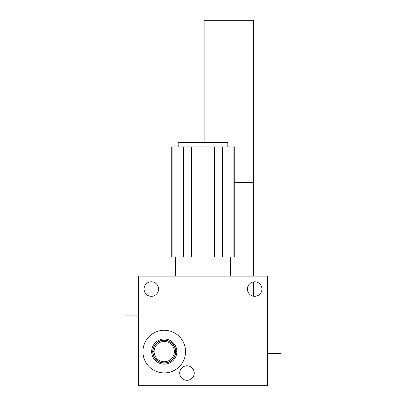 <?xml version="1.0" encoding="UTF-8"?>
<svg xmlns="http://www.w3.org/2000/svg" width="406" height="406" viewBox="0 0 406 406"><rect width="100%" height="100%" fill="white"/><g stroke="black" fill="none" stroke-linecap="round" stroke-linejoin="round"><path stroke-width="0.61" d="M172.068 146.931L234.267 146.931L234.267 257.013L233.932 257.013L233.932 146.931L222.422 146.931L222.422 257.013L214.51 257.013L214.51 146.931L222.422 146.931L222.422 257.013L214.51 257.013L214.51 146.931L191.49 146.931L191.49 257.013L183.578 257.013L183.578 146.931L191.49 146.931L191.49 257.013L214.51 257.013L171.733 257.013L171.733 146.931L172.068 146.931L172.068 257.013L183.578 257.013L183.578 146.931L172.068 146.931L172.068 257.013M227.807 146.931L227.807 142.278L227.807 146.931M178.193 142.278L178.193 146.931L178.193 142.278L227.807 142.278L178.193 142.278M233.932 257.013L222.422 257.013L233.932 257.013L233.932 146.931M230.39 276.136L230.39 257.013L230.39 276.136M175.61 257.013L175.61 276.136L175.61 257.013M267.605 276.136L138.395 276.136L138.395 385.7L267.605 385.7L267.605 276.136L138.395 276.136L138.395 385.7L267.605 385.7L267.605 276.136M185.557 351.591A21.32 21.32 0 0 1 164.237 372.911A21.32 21.32 0 0 1 142.922 351.591A21.32 21.32 0 0 1 164.237 330.271A21.32 21.32 0 0 1 185.557 351.591A21.32 21.32 0 0 0 164.237 330.271A21.32 21.32 0 0 0 142.922 351.591A21.32 21.32 0 0 0 164.237 372.911A21.32 21.32 0 0 0 185.557 351.591M247.421 289.057A7.262 7.262 0 0 1 254.684 281.794A7.262 7.262 0 0 1 261.941 289.057A7.262 7.262 0 0 1 254.684 296.314A7.262 7.262 0 0 1 247.421 289.057A7.262 7.262 0 0 0 254.684 296.314A7.262 7.262 0 0 0 261.941 289.057A7.262 7.262 0 0 0 254.684 281.794A7.262 7.262 0 0 0 247.421 289.057M179.716 373.038A7.262 7.262 0 0 1 186.978 365.776A7.262 7.262 0 0 1 194.241 373.038A7.262 7.262 0 0 1 186.978 380.3A7.262 7.262 0 0 1 179.716 373.038A7.262 7.262 0 0 0 186.978 380.3A7.262 7.262 0 0 0 194.241 373.038A7.262 7.262 0 0 0 186.978 365.776A7.262 7.262 0 0 0 179.716 373.038M158.579 289.057A7.262 7.262 0 0 1 151.316 296.314A7.262 7.262 0 0 1 144.059 289.057A7.262 7.262 0 0 1 151.316 281.794A7.262 7.262 0 0 1 158.579 289.057A7.262 7.262 0 0 0 151.316 281.794A7.262 7.262 0 0 0 144.059 289.057A7.262 7.262 0 0 0 151.316 296.314A7.262 7.262 0 0 0 158.579 289.057M174.367 351.591A10.13 10.13 0 0 0 164.237 341.461A10.13 10.13 0 0 0 154.107 351.591A10.13 10.13 0 0 0 164.237 361.721A10.13 10.13 0 0 0 174.367 351.591A10.13 10.13 0 0 1 164.237 361.721A10.13 10.13 0 0 1 154.107 351.591L152.757 351.591A11.48 11.48 0 0 0 164.237 363.071A11.48 11.48 0 0 0 175.717 351.591L174.367 351.591L175.717 351.591A11.48 11.48 0 0 0 164.237 340.111A11.48 11.48 0 0 0 152.757 351.591L154.107 351.591A10.13 10.13 0 0 1 164.237 341.461A10.13 10.13 0 0 1 174.367 351.591M151.656 351.591L152.757 351.591A11.48 11.48 0 0 1 164.237 340.111A11.48 11.48 0 0 1 175.717 351.591L176.823 351.591A12.586 12.586 0 0 0 164.237 339.005A12.586 12.586 0 0 0 151.656 351.591A12.586 12.586 0 0 0 164.237 364.177A12.586 12.586 0 0 0 176.823 351.591L175.717 351.591A11.48 11.48 0 0 1 164.237 363.071A11.48 11.48 0 0 1 152.757 351.591L151.656 351.591A12.586 12.586 0 0 1 164.237 339.005A12.586 12.586 0 0 1 176.823 351.591A12.586 12.586 0 0 1 164.237 364.177A12.586 12.586 0 0 1 151.656 351.591M175.524 352.301A11.307 11.307 0 0 0 164.237 340.284A11.307 11.307 0 0 0 152.955 352.301M152.955 350.88A11.307 11.307 0 0 0 164.237 362.893A11.307 11.307 0 0 0 175.524 350.88M253.633 296.238L253.633 281.871L253.633 296.238M253.633 276.136L253.633 182.664L233.932 182.664L253.633 182.664L233.932 182.664L253.633 182.664L253.633 20.3L204.045 20.3L204.045 142.278L204.045 20.3L253.633 20.3L253.633 276.136M253.583 296.233L253.583 281.876L253.583 296.233M253.583 276.136L253.583 182.664L233.932 182.664L253.583 182.664L233.932 182.664L253.583 182.664L253.583 20.3L204.101 20.3L204.101 142.278L204.101 20.3L204.101 142.278L204.101 20.3L204.101 142.278L204.101 20.3L253.583 20.3L204.101 20.3L253.583 20.3L204.101 20.3L253.583 20.3L253.583 182.664L233.932 182.664L253.583 182.664L233.932 182.664L253.583 182.664L253.583 20.3L253.583 182.664L233.932 182.664L253.583 182.664L233.932 182.664L253.583 182.664L253.583 20.3L253.583 276.136M280.521 353.656L267.605 353.656L280.521 353.656M125.479 315.929L138.395 315.929L125.479 315.929"/></g></svg>
